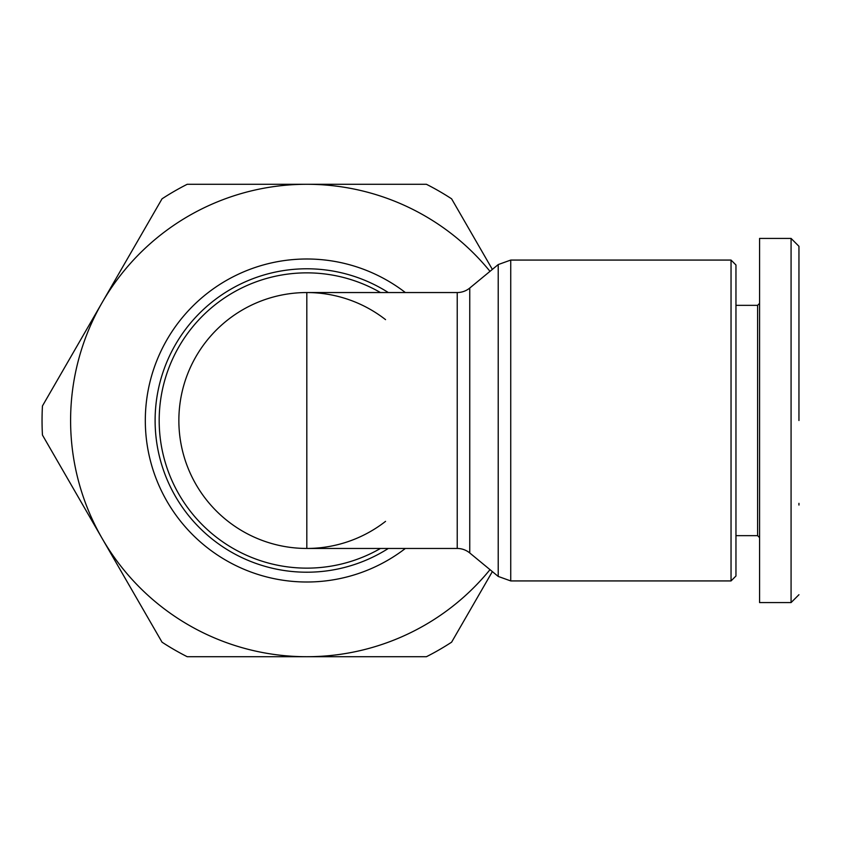 <?xml version="1.0" encoding="UTF-8"?>
<svg xmlns="http://www.w3.org/2000/svg" width="841" height="841" viewBox="0 0 841 841"><rect width="100%" height="100%" fill="white"/><g stroke="black" fill="none" stroke-linecap="round" stroke-linejoin="round"><path stroke-width="1.26" d="M798.95 420.5L798.95 246.466L798.95 420.5M798.95 594.713L791.076 602.587L791.076 238.413L759.581 238.413L759.581 320.106M492.353 571.596L451.606 642.177A264.768 264.768 0 0 1 426.398 656.726L187.238 656.726A264.768 264.768 0 0 1 162.029 642.177L102.245 538.608A236.226 236.226 0 0 1 102.245 302.392L162.029 198.823A264.768 264.768 0 0 1 187.238 184.274L426.398 184.274A264.768 264.768 0 0 1 451.606 198.823L492.353 269.404M489.998 271.349A236.226 236.226 0 0 0 102.245 302.392L42.449 405.951A264.768 264.768 0 0 0 42.449 435.049L102.245 538.608A236.226 236.226 0 0 0 489.998 569.651M380.468 548.458A147.638 147.638 0 0 1 159.18 420.5A147.638 147.638 0 0 1 380.468 292.542M385.556 521.357A127.958 127.958 0 0 1 178.86 420.5A127.958 127.958 0 0 1 385.556 319.643M469.751 288.043A19.69 19.69 0 0 1 457.231 292.542L457.231 548.458A19.69 19.69 0 0 1 469.751 552.957L469.751 288.043L498.219 264.568L498.219 576.432L510.739 580.931L510.739 260.069L731.039 260.069L731.039 580.931L735.959 576.011L735.959 264.989L731.039 260.069M735.959 535.654L757.615 535.654L757.615 305.346L735.959 305.346M757.615 535.654L759.581 537.63L759.581 602.587L759.581 238.413M791.076 602.587L759.581 602.587M798.95 503.349L798.95 505.063M388.321 548.458A151.706 151.706 0 0 1 155.112 420.5A151.706 151.706 0 0 1 388.321 292.542M405.362 292.542A161.504 161.504 0 0 0 145.314 420.5A161.504 161.504 0 0 0 405.362 548.458M457.231 292.542L306.818 292.542L306.818 548.458L457.231 548.458M757.615 305.346L759.581 303.37M469.751 552.957L498.219 576.432M510.739 260.069L498.219 264.568M510.739 580.931L731.039 580.931M798.95 246.287L791.076 238.413"/></g></svg>
